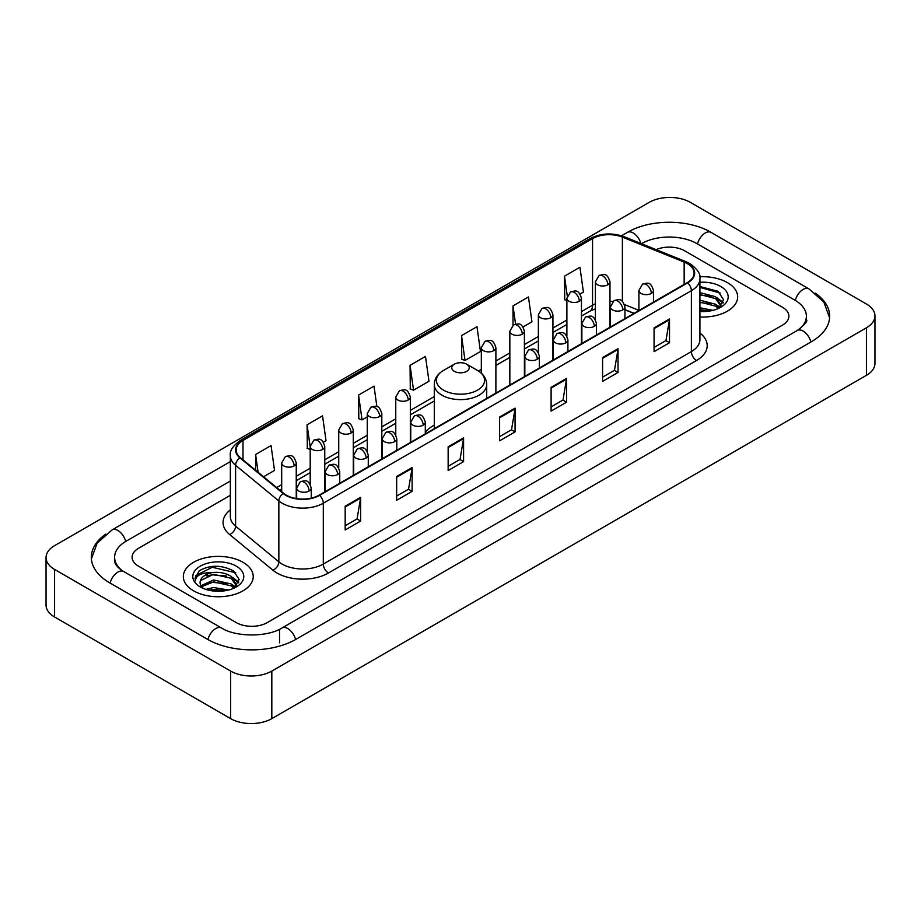 <?xml version="1.0" encoding="UTF-8"?>
<svg xmlns="http://www.w3.org/2000/svg" width="921" height="921" viewBox="0 0 921 921"><rect width="100%" height="100%" fill="white"/><g stroke="black" fill="none" stroke-linecap="round" stroke-linejoin="round"><path stroke-width="1.38" d="M434.286 425.134A38.59 22.277 0 0 0 425.306 432.34M633.924 313.416L624.945 309.778M727.429 282.62A34.94 20.181 0 0 0 699.776 276.772A34.94 20.181 0 0 1 727.429 282.62A34.94 20.181 0 0 1 737.663 296.884A34.94 20.181 0 0 0 727.429 282.62M242.994 562.294A34.94 20.181 0 0 0 204.911 557.919A34.94 20.181 0 0 0 183.337 576.558A34.94 20.181 0 0 0 193.571 590.833A34.94 20.181 0 0 0 231.655 595.208A34.94 20.181 0 0 0 253.229 576.558A34.94 20.181 0 0 0 242.994 562.294A34.94 20.181 0 0 0 204.911 557.919A34.94 20.181 0 0 0 183.337 576.558A34.94 20.181 0 0 0 193.571 590.833A34.94 20.181 0 0 0 231.655 595.208A34.94 20.181 0 0 0 253.229 576.558A34.94 20.181 0 0 0 242.994 562.294M687.273 263.59A23.301 13.447 180 0 1 694.089 273.1A23.301 13.447 180 0 1 687.273 282.609L319.184 495.13A23.301 13.447 180 0 1 283.633 493.334L240.381 457.668A23.301 13.447 180 0 1 236.167 449.955A23.301 13.447 180 0 1 242.994 440.445L592.548 238.62A23.301 13.447 180 0 1 622.389 237.111L684.153 262.082A23.301 13.447 180 0 1 687.273 263.59M687.676 263.36A23.877 13.792 0 0 0 684.499 261.806L622.723 236.835A23.877 13.792 0 0 0 592.145 238.378L242.58 440.203A23.877 13.792 0 0 0 239.897 457.864L283.15 493.518A23.877 13.792 0 0 0 319.599 495.36L687.676 282.851A23.877 13.792 0 0 0 687.676 263.36M345.179 506.216L345.179 529.989L360.629 521.067L360.629 497.294L345.179 506.216M345.179 525.776L357.083 518.903L360.572 498.088A5.825 3.362 -120 0 0 360.629 497.294M356.98 518.96L360.629 521.067M396.663 476.491L396.663 500.264L412.113 491.354L412.113 467.569L396.663 476.491M396.663 496.051L408.556 489.178L412.044 468.363A5.825 3.362 -120 0 0 412.113 467.569M408.452 489.247L412.113 491.354M448.147 446.766L448.147 470.55L463.585 461.628L463.585 437.855L448.147 446.766M448.147 466.325L460.04 459.464L463.528 438.638A5.825 3.362 -120 0 0 463.585 437.855M459.936 459.521L463.585 461.628M654.06 327.876L654.06 351.661L669.509 342.739L669.509 318.965L654.06 327.876M654.06 347.436L665.964 340.574L669.452 319.76A5.825 3.362 -120 0 0 669.509 318.965M665.86 340.632L669.509 342.739M602.587 357.601L602.587 381.386L618.026 372.464L618.026 348.691L602.587 357.601M602.587 377.161L614.48 370.3L617.968 349.473A5.825 3.362 -120 0 0 618.026 348.691M614.376 370.357L618.026 372.464M551.103 387.327L551.103 411.1L566.553 402.189L566.553 378.404L551.103 387.327M551.103 406.886L562.996 400.013L566.484 379.199A5.825 3.362 -120 0 0 566.553 378.404M562.892 400.071L566.553 402.189M499.619 417.052L499.619 440.825L515.069 431.903L515.069 408.13L499.619 417.052M499.619 436.6L511.523 429.739L515.012 408.924A5.825 3.362 -120 0 0 515.069 408.13M511.42 429.796L515.069 431.903M699.914 316.997A34.94 20.181 0 0 0 737.663 296.884A34.94 20.181 0 0 1 699.914 316.997M236.306 622.631A21.839 12.606 0 0 0 267.194 622.631L782.505 325.113A21.839 12.606 0 0 0 788.906 316.202A21.839 12.606 0 0 0 782.505 307.28L684.694 250.811A21.839 12.606 0 0 0 656.143 249.637A21.839 12.606 0 0 1 684.694 250.811L782.505 307.28A21.839 12.606 0 0 1 788.906 316.202A21.839 12.606 0 0 1 782.505 325.113L267.194 622.631A21.839 12.606 0 0 1 236.306 622.631L138.495 566.162L236.306 622.631M230.342 495.302L138.495 548.329A21.839 12.606 0 0 0 132.094 557.24A21.839 12.606 0 0 0 138.495 566.162A21.839 12.606 0 0 1 132.094 557.24A21.839 12.606 0 0 1 138.495 548.329L230.342 495.302M323.398 442.218L326.022 440.699L322.534 415.855L307.084 424.777L307.338 448.412M263.544 476.767L274.539 470.424L271.05 445.58L255.612 454.49L255.612 470.228M461.525 335.612L465.013 360.456L480.463 351.534L476.974 326.69L461.525 335.612L461.778 359.248M523.036 326.955L531.935 321.809L528.458 296.965L513.009 305.887L513.009 325.205M580.08 294.018L583.419 292.095L579.931 267.251L564.492 276.162L564.734 299.797M376.896 406.656L374.018 386.141L358.568 395.051L358.822 418.687M410.052 365.326L413.541 390.17L428.979 381.259L425.49 356.415L410.052 365.326L410.294 388.961M413.541 390.17L410.052 388.869M465.013 360.456L461.525 359.144M513.009 305.887L515.564 324.1M566.887 300.603L564.492 299.705M564.492 276.162L567.267 295.952M358.568 395.051L362.057 419.895L367.249 416.902M362.057 419.895L358.568 418.595M310.204 449.483L307.084 448.32M307.084 424.777L310.204 446.996M255.612 454.49L258.11 472.277M799.117 329.35A39.315 22.703 0 0 0 806.382 316.202A39.315 22.703 0 0 0 794.858 300.154L697.047 243.685A39.315 22.703 0 0 0 641.453 243.685L641.43 243.697M230.342 481.027L126.142 541.191A39.315 22.703 0 0 0 114.618 557.24A39.315 22.703 0 0 0 121.883 570.387M230.641 671.075A29.127 16.808 0 0 0 271.822 671.075L866.419 327.795A29.127 16.808 0 0 0 874.95 315.903A29.127 16.808 0 0 0 866.419 304.011L690.359 202.367A29.127 16.808 0 0 0 649.178 202.367L54.581 545.658A29.127 16.808 0 0 0 46.05 557.539A29.127 16.808 0 0 0 54.581 569.431L230.641 671.075L230.641 718.633A29.127 16.808 0 0 0 271.822 718.633L866.419 375.342A29.127 16.808 0 0 0 874.95 363.461L874.95 315.903M46.05 557.539L46.05 605.097A29.127 16.808 0 0 0 54.581 616.989L230.641 718.633M105.8 534.122A62.616 36.149 0 0 0 91.329 557.24A62.616 36.149 0 0 0 109.668 582.809L207.478 639.278A62.616 36.149 0 0 0 296.021 639.278L811.332 341.76A62.616 36.149 0 0 0 829.671 316.202A62.616 36.149 0 0 0 815.2 293.085M633.982 313.382L624.945 309.732M699.914 307.729L712.969 310.354M699.914 309.617L709.826 311.01M699.914 300.177L715.582 304.264L719.324 307.844M699.914 302.065L715.582 306.152L718.357 308.5M699.914 292.625L715.582 296.723L720.913 305.104L720.786 306.486M699.914 294.513L715.582 298.6L720.855 306.048M699.914 311.505A25.477 14.713 0 0 0 720.729 307.28A25.477 14.713 0 0 0 720.729 286.477A25.477 14.713 0 0 0 699.914 282.263M718.656 308.362L723.561 299.739L717.966 291.266L699.914 286.523M699.914 287.387L720.21 293.062M699.914 294.939L711.116 296.355M718.933 299.739L722.973 303.124M699.914 302.491L711.116 303.907M718.933 307.292L719.52 307.683M699.914 310.043L709.55 311.056M716.78 297.587L723.204 302.456M716.78 305.139L720.118 307.154M454.318 371.336A8.738 5.042 0 0 0 466.682 371.336A8.738 5.042 0 0 0 466.682 364.198L477.527 370.461A24.073 13.896 0 0 1 477.527 390.124A24.073 13.896 0 0 1 443.473 390.124A24.073 13.896 0 0 1 443.473 370.461C437.544 373.984 434.482 378.658 434.286 384.494A26.214 15.127 0 0 0 441.965 395.201A26.214 15.127 0 0 0 470.527 398.471A26.214 15.127 0 0 0 486.714 384.494C486.518 378.658 483.456 373.984 477.527 370.461L466.682 364.198A8.738 5.042 0 0 0 454.318 364.198A8.738 5.042 0 0 0 454.318 371.336M205.855 589.405L213.58 587.517L228.535 590.027M208.883 590.234L213.58 589.405L225.403 590.695M200.951 585.71L213.58 579.977L231.159 583.949L234.901 587.517M201.584 586.746L213.58 581.853L231.159 585.837L233.922 588.174M234.233 588.035L239.126 579.424L233.543 570.951C221.57 564.769 210.138 564.7 199.27 570.744L195.079 578.423L195.482 580.898C195.713 575.36 201.411 572.574 212.567 572.528A18.201 10.511 0 0 0 200.087 582.509A18.201 10.511 0 0 0 200.974 585.744L203.138 588.392M212.567 572.528C219.543 571.803 225.737 573.092 231.159 576.396L236.49 584.789L236.363 586.17M200.087 582.717L200.709 580.483L213.58 574.313L231.159 578.284L236.432 585.733M236.306 566.162A25.477 14.713 0 0 0 200.271 566.162A25.477 14.713 0 0 0 200.271 586.965A25.477 14.713 0 0 0 236.306 586.965A25.477 14.713 0 0 0 236.306 566.162M195.079 578.595L195.874 575.487L212.279 567.267L235.788 572.747M206.649 575.867L212.279 574.819L226.693 576.039M234.498 579.424L238.551 582.809M206.649 583.419L212.279 582.371L226.693 583.592M234.498 586.976L235.097 587.356M209.366 590.338L225.127 590.729M232.345 577.271L238.781 582.141M232.345 584.812L235.695 586.838M699.914 333.011A36.403 21.022 180 0 1 696.541 360.491L328.452 573A7.276 4.202 60 0 1 323.306 564.078L691.383 351.569A29.127 16.808 0 0 0 699.914 339.676L699.914 278.81A29.127 16.808 180 0 1 691.383 290.702A7.276 4.202 -120 0 0 687.676 282.851M328.452 573A36.403 21.022 180 0 1 276.979 573A36.403 21.022 180 0 1 272.892 570.191L229.64 534.525A36.403 21.022 180 0 1 230.342 509.866M282.125 564.078A29.127 16.808 0 0 0 323.306 564.078L323.306 503.211A29.127 16.808 180 0 1 278.856 500.966L235.603 465.301A29.127 16.808 180 0 1 230.342 455.653L230.342 516.531A29.127 16.808 0 0 0 235.603 526.179L278.856 561.833A29.127 16.808 0 0 0 282.125 564.078M699.914 278.81C700.893 274.262 697.542 269.185 689.875 263.59L686.053 261.725A7.276 3.408 112 0 0 684.499 261.806M686.053 261.725L624.288 236.755C612.223 232.495 600.78 233.117 589.947 238.62A7.276 4.202 60 0 1 592.145 238.378M242.58 440.203A7.276 4.202 -120 0 0 240.381 440.434C232.817 445.868 229.479 450.945 230.342 455.653M239.897 457.864A7.276 4.87 129.5 0 0 235.603 465.301L235.603 526.179A7.276 4.87 -50.5 0 1 229.64 534.525M624.288 236.755A7.276 3.408 112 0 0 622.723 236.835M283.15 493.518A7.276 4.87 129.5 0 0 278.856 500.966L278.856 561.833A7.276 4.87 -50.5 0 1 272.892 570.191M319.599 495.36A7.276 4.202 60 0 1 323.306 503.211L691.383 290.702L691.383 351.569A7.276 4.202 60 0 0 696.541 360.491M242.994 440.445L242.994 459.821M684.153 262.082L684.153 284.405M622.389 237.111L622.389 301.386M638.909 310.365L624.553 304.563M612.879 301.443A23.301 13.447 0 0 0 609.967 301.271M595.403 303.792A23.301 13.447 0 0 0 592.548 305.196L581.45 311.609M592.548 238.62L592.548 305.196A13.101 7.564 60 0 1 589.843 311.194L581.45 316.041M566.887 320.013L552.934 328.072M538.371 336.487L524.406 344.546M509.843 352.95L495.889 361.009M481.326 369.413L478.494 371.048M434.286 396.571L410.329 410.409M395.765 418.813L381.812 426.872M367.249 435.276L353.284 443.335M338.732 451.739L324.768 459.798M310.204 468.213L296.251 476.272M281.688 484.676L276.657 487.577M624.991 309.64A13.101 6.136 -68 0 1 624.945 309.629L634.085 313.324M499.619 417.8L515.012 408.924M551.103 388.075L566.484 379.199M602.587 358.361L617.968 349.473M654.06 328.636L669.452 319.76M448.147 447.525L463.528 438.638M396.663 477.239L412.044 468.363M345.179 506.964L360.572 498.088M295.583 639.531A11.651 6.723 -120 0 0 287.789 628.571A11.651 6.723 -120 0 0 281.964 627.995C267.631 637.263 235.857 637.263 221.535 627.995L123.725 571.527C122.562 571.101 116.886 567.232 115.102 563.134L114.618 560.808M207.916 639.531A11.651 6.723 -60 0 1 215.71 628.571A11.651 6.723 -60 0 1 221.535 627.995M110.106 583.062A11.651 6.723 -60 0 1 117.9 572.102A11.651 6.723 -60 0 1 123.725 571.527M91.386 558.886L97.189 543.045L112.074 529.92A11.651 6.723 60 0 1 117.9 530.496A11.651 6.723 60 0 1 125.705 541.456M621.537 235.788L627.397 232.403A11.651 6.723 60 0 1 633.211 232.978A11.651 6.723 60 0 1 640.889 243.478M627.397 232.403C650.111 218.887 688.39 218.887 711.116 232.403A11.651 6.723 120 0 0 705.29 232.978A11.651 6.723 120 0 0 697.485 243.927M829.614 317.837L823.811 301.996L808.926 288.872A11.651 6.723 120 0 0 803.1 289.447A11.651 6.723 120 0 0 795.295 300.407M810.894 342.013A11.651 6.723 -120 0 0 803.1 331.065A11.651 6.723 -120 0 0 797.275 330.489L281.964 627.995M271.822 718.633L271.822 671.075M54.581 616.989L54.581 569.431M866.419 375.342L866.419 327.795M279.547 642.846L279.547 629.768M651.331 293.431A7.276 4.202 0 0 0 653.473 290.46C650.514 281.124 647.647 282.977 642.547 284.152A7.276 4.202 60 0 1 646.185 284.52A7.276 4.202 -120 0 1 651.331 293.431A7.276 4.202 0 0 1 641.039 293.431A7.276 4.202 0 0 1 638.909 290.46L642.547 284.152M622.815 309.893A7.276 4.202 0 0 0 624.945 306.923C621.997 297.587 619.119 299.452 614.031 300.626A7.276 4.202 60 0 1 617.669 300.983A7.276 4.202 -120 0 1 622.815 309.893A7.276 4.202 0 0 1 612.523 309.893A7.276 4.202 0 0 1 610.393 306.923L614.031 300.626M594.298 326.368A7.276 4.202 0 0 0 596.428 323.398C593.469 314.049 590.603 315.915 585.514 317.089A7.276 4.202 60 0 1 589.152 317.446A7.276 4.202 -120 0 1 594.298 326.368A7.276 4.202 0 0 1 584.006 326.368A7.276 4.202 0 0 1 581.865 323.398L585.514 317.089M565.782 342.831A7.276 4.202 0 0 0 567.912 339.861C564.953 330.524 562.086 332.377 556.986 333.552A7.276 4.202 60 0 1 560.624 333.909A7.276 4.202 -120 0 1 565.782 342.831A7.276 4.202 0 0 1 555.478 342.831A7.276 4.202 0 0 1 553.348 339.861L556.986 333.552M537.254 359.294A7.276 4.202 0 0 0 539.384 356.323C536.436 346.987 533.558 348.84 528.47 350.015A7.276 4.202 60 0 1 532.108 350.383A7.276 4.202 -120 0 1 537.254 359.294A7.276 4.202 0 0 1 526.962 359.294A7.276 4.202 0 0 1 524.832 356.323L528.47 350.015M423.176 425.157A7.276 4.202 0 0 0 425.306 422.186C422.359 412.85 419.481 414.703 414.392 415.878A7.276 4.202 60 0 1 418.03 416.246A7.276 4.202 -120 0 1 423.176 425.157A7.276 4.202 0 0 1 412.884 425.157A7.276 4.202 0 0 1 410.743 422.186L414.392 415.878M394.66 441.631A7.276 4.202 0 0 0 396.79 438.649C393.831 429.313 390.965 431.178 385.864 432.352A7.276 4.202 60 0 1 389.514 432.709A7.276 4.202 -120 0 1 394.66 441.631A7.276 4.202 0 0 1 384.356 441.631A7.276 4.202 0 0 1 382.227 438.649L385.864 432.352M366.132 458.094A7.276 4.202 0 0 0 368.273 455.124C365.315 445.776 362.448 447.641 357.348 448.815A7.276 4.202 60 0 1 360.986 449.172A7.276 4.202 -120 0 1 366.132 458.094A7.276 4.202 0 0 1 355.84 458.094A7.276 4.202 0 0 1 353.71 455.124L357.348 448.815M337.616 474.557A7.276 4.202 0 0 0 339.745 471.587C336.798 462.25 333.92 464.103 328.832 465.278A7.276 4.202 60 0 1 332.469 465.646A7.276 4.202 -120 0 1 337.616 474.557A7.276 4.202 0 0 1 327.323 474.557A7.276 4.202 0 0 1 325.194 471.587L328.832 465.278M309.099 491.02A7.276 4.202 0 0 0 311.229 488.049C308.27 478.713 305.404 480.578 300.304 481.741A7.276 4.202 60 0 1 303.953 482.109A7.276 4.202 -120 0 1 309.099 491.02A7.276 4.202 0 0 1 298.795 491.02A7.276 4.202 0 0 1 296.666 488.049L300.304 481.741M607.837 284.785A7.276 4.202 0 0 0 609.967 281.814C607.02 272.478 604.141 274.331 599.053 275.506A7.276 4.202 60 0 1 602.691 275.863A7.276 4.202 -120 0 1 607.837 284.785A7.276 4.202 0 0 1 597.545 284.785A7.276 4.202 0 0 1 595.403 281.814L599.053 275.506M579.321 301.248A7.276 4.202 0 0 0 581.45 298.277C578.492 288.941 575.625 290.794 570.525 291.969A7.276 4.202 60 0 1 574.163 292.337A7.276 4.202 -120 0 1 579.321 301.248A7.276 4.202 0 0 1 569.017 301.248A7.276 4.202 0 0 1 566.887 298.277L570.525 291.969M550.793 317.71A7.276 4.202 0 0 0 552.934 314.74C549.975 305.404 547.097 307.269 542.009 308.443A7.276 4.202 60 0 1 545.646 308.8A7.276 4.202 -120 0 1 550.793 317.71A7.276 4.202 0 0 1 540.5 317.71A7.276 4.202 0 0 1 538.371 314.74L542.009 308.443M522.276 334.185A7.276 4.202 0 0 0 524.406 331.215C521.459 321.866 518.581 323.732 513.492 324.906A7.276 4.202 60 0 1 517.13 325.263A7.276 4.202 -120 0 1 522.276 334.185A7.276 4.202 0 0 1 511.984 334.185A7.276 4.202 0 0 1 509.843 331.215L513.492 324.906M493.76 350.648A7.276 4.202 0 0 0 495.889 347.678C492.931 338.341 490.064 340.194 484.964 341.369A7.276 4.202 60 0 1 488.614 341.726A7.276 4.202 -120 0 1 493.76 350.648A7.276 4.202 0 0 1 483.456 350.648A7.276 4.202 0 0 1 481.326 347.678L484.964 341.369M408.199 400.048A7.276 4.202 0 0 0 410.329 397.078C407.37 387.729 404.503 389.595 399.403 390.769A7.276 4.202 60 0 1 403.053 391.126A7.276 4.202 -120 0 1 408.199 400.048A7.276 4.202 0 0 1 397.895 400.048A7.276 4.202 0 0 1 395.765 397.078L399.403 390.769M379.671 416.511A7.276 4.202 0 0 0 381.812 413.541C378.853 404.204 375.987 406.057 370.887 407.232A7.276 4.202 60 0 1 374.525 407.589A7.276 4.202 -120 0 1 379.671 416.511A7.276 4.202 0 0 1 369.379 416.511A7.276 4.202 0 0 1 367.249 413.541L370.887 407.232M351.154 432.974A7.276 4.202 0 0 0 353.284 430.003C350.337 420.667 347.459 422.52 342.37 423.695A7.276 4.202 60 0 1 346.008 424.063A7.276 4.202 -120 0 1 351.154 432.974A7.276 4.202 0 0 1 340.862 432.974A7.276 4.202 0 0 1 338.732 430.003L342.37 423.695M322.638 449.448A7.276 4.202 0 0 0 324.768 446.466C321.809 437.13 318.942 438.995 313.854 440.169A7.276 4.202 60 0 1 317.492 440.526A7.276 4.202 -120 0 1 322.638 449.448A7.276 4.202 0 0 1 312.346 449.448A7.276 4.202 0 0 1 310.204 446.466L313.854 440.169M294.121 465.911A7.276 4.202 0 0 0 296.251 462.941C293.292 453.593 290.426 455.458 285.326 456.632A7.276 4.202 60 0 1 288.964 456.989A7.276 4.202 -120 0 1 294.121 465.911A7.276 4.202 0 0 1 283.818 465.911A7.276 4.202 0 0 1 281.688 462.941L285.326 456.632M589.947 238.62L240.381 440.434M595.403 308.8L589.843 311.194M566.887 324.445L552.934 332.504M538.371 340.92L524.406 348.978M509.843 357.383L495.889 365.441M434.286 401.003L410.329 414.841M395.765 423.246L381.812 431.304M367.249 439.708L353.284 447.767M338.732 456.171L324.768 464.23M310.204 472.646L296.251 480.704M281.688 489.109L279.823 490.191M806.382 319.771C808.005 320.945 804.966 324.514 797.275 330.489M711.116 232.403L808.926 288.872M112.074 529.92L230.342 461.64M720.913 306.348L720.913 305.104M486.714 398.402L486.714 384.494M434.286 428.668L434.286 384.494M454.318 364.198L443.473 370.461M653.473 302.134L653.473 290.46M638.909 310.538L638.909 290.46M624.945 318.597L624.945 306.923M610.393 327.001L610.393 306.923M596.428 335.06L596.428 323.398M581.865 343.464L581.865 323.398M567.912 351.523L567.912 339.861M553.348 359.938L553.348 339.861M539.384 367.997L539.384 356.323M524.832 376.401L524.832 356.323M425.306 433.86L425.306 422.186M410.743 442.264L410.743 422.186M396.79 450.323L396.79 438.649M382.227 458.727L382.227 438.649M368.273 466.786L368.273 455.124M353.71 475.19L353.71 455.124M339.745 483.249L339.745 471.587M325.194 491.664L325.194 471.587M311.229 498.134L311.229 488.049M296.666 498.606L296.666 488.049M609.967 327.243L609.967 281.814M595.403 319.679L595.403 281.814M581.45 343.706L581.45 298.277M566.887 336.142L566.887 298.277M552.934 360.18L552.934 314.74M538.371 352.605L538.371 314.74M524.406 376.643L524.406 331.215M509.843 385.047L509.843 331.215M495.889 393.106L495.889 347.678M481.326 373.201L481.326 347.678M410.329 442.506L410.329 397.078M395.765 434.931L395.765 397.078M381.812 458.969L381.812 413.541M367.249 451.405L367.249 413.541M353.284 475.432L353.284 430.003M338.732 467.868L338.732 430.003M324.768 491.906L324.768 446.466M310.204 484.331L310.204 446.466M296.251 498.537L296.251 462.941M281.688 491.722L281.688 462.941M236.49 586.032L236.49 584.789"/></g></svg>
